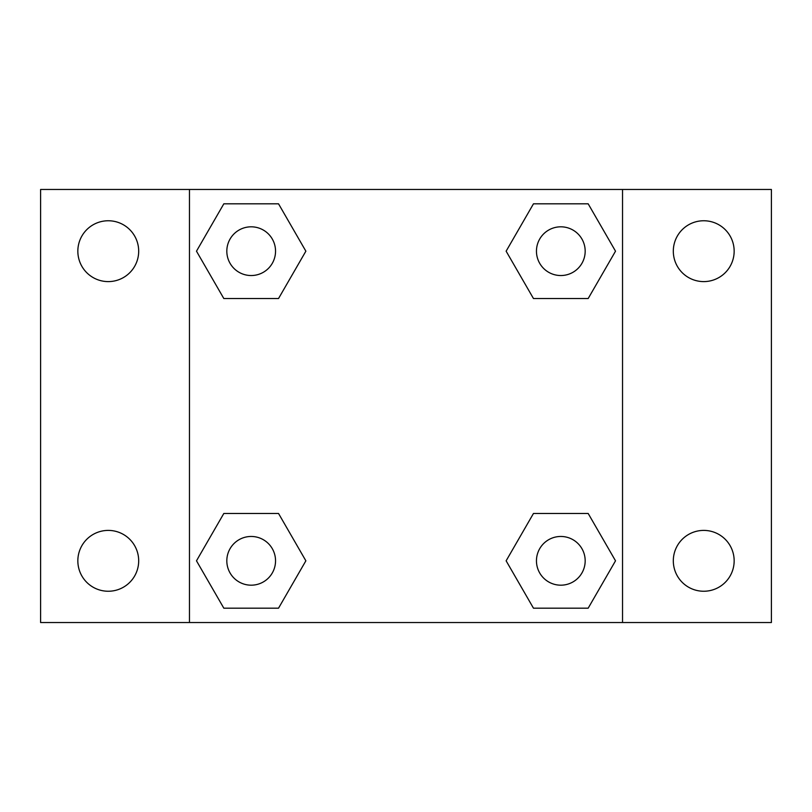 <?xml version="1.0" encoding="UTF-8"?>
<svg xmlns="http://www.w3.org/2000/svg" width="812" height="812" viewBox="0 0 812 812"><rect width="100%" height="100%" fill="white"/><g stroke="black" fill="none" stroke-linecap="round" stroke-linejoin="round"><path stroke-width="1.22" d="M108.27 591.248A30.42 30.42 0 0 0 134.609 545.613A30.42 30.42 0 0 0 81.921 545.613A30.42 30.42 0 0 0 108.27 591.248M703.73 591.248A30.42 30.42 0 0 0 730.079 545.613A30.42 30.42 0 0 0 677.391 545.613A30.42 30.42 0 0 0 703.73 591.248M703.73 281.602A30.42 30.42 0 0 0 730.079 235.967A30.42 30.42 0 0 0 677.391 235.967A30.42 30.42 0 0 0 703.73 281.602M108.27 281.602A30.42 30.42 0 0 0 134.609 235.967A30.42 30.42 0 0 0 81.921 235.967A30.42 30.42 0 0 0 108.27 281.602M771.4 622.53L40.6 622.53L40.6 189.47L771.4 189.47L771.4 622.53M223.828 513.458L278.526 513.458L305.87 560.818L278.526 608.188L223.828 608.188L196.484 560.818L223.828 513.458L278.526 513.458L223.828 513.458M533.474 203.812L588.172 203.812L615.516 251.182L588.172 298.542L533.474 298.542L506.13 251.182L533.474 203.812L588.172 203.812L533.474 203.812M189.47 622.53L189.47 189.47M622.53 189.47L622.53 622.53M223.828 203.812L278.526 203.812L305.87 251.182L278.526 298.542L223.828 298.542L196.484 251.182L223.828 203.812L278.526 203.812L223.828 203.812M533.474 513.458L588.172 513.458L615.516 560.818L588.172 608.188L533.474 608.188L506.13 560.818L533.474 513.458L588.172 513.458L533.474 513.458M588.172 608.188L533.474 608.188L588.172 608.188M585.178 560.818A24.36 24.36 0 0 0 548.638 539.726A24.36 24.36 0 0 0 548.638 581.92A24.36 24.36 0 0 0 585.178 560.818M278.526 608.188L223.828 608.188L278.526 608.188M275.542 560.818A24.36 24.36 0 0 0 239.002 539.726A24.36 24.36 0 0 0 239.002 581.92A24.36 24.36 0 0 0 275.542 560.818M588.172 298.542L533.474 298.542L588.172 298.542M585.178 251.182A24.36 24.36 0 0 0 548.638 230.08A24.36 24.36 0 0 0 548.638 272.274A24.36 24.36 0 0 0 585.178 251.182M278.526 298.542L223.828 298.542L278.526 298.542M275.542 251.182A24.36 24.36 0 0 0 239.002 230.08A24.36 24.36 0 0 0 239.002 272.274A24.36 24.36 0 0 0 275.542 251.182"/></g></svg>
